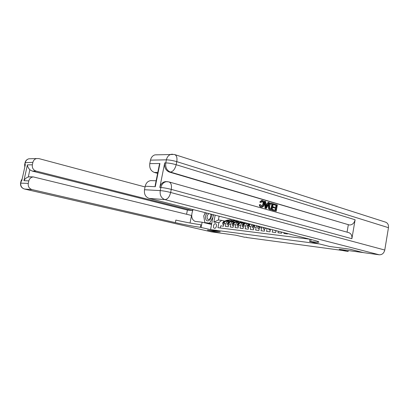 <?xml version="1.0" encoding="UTF-8"?>
<svg xmlns="http://www.w3.org/2000/svg" width="409" height="409" viewBox="0 0 409 409"><rect width="100%" height="100%" fill="white"/><g stroke="black" fill="none" stroke-linecap="round" stroke-linejoin="round"><path stroke-width="0.61" d="M214.541 228.283C216.371 228.636 217.322 223.948 215.466 223.733L215.41 223.728C213.58 223.396 212.644 228.064 214.495 228.278L214.541 228.283M213.411 214.735L210.569 229.587L220.262 231.837L207.562 230.139L220.487 233.115L235.824 235.211L244.434 237.21L246.811 237.302M363.32 252.588L339.235 249.326L348.069 251.53L348.233 250.553M329.485 246.458L349.843 249.188L363.32 252.614M220.298 227.987L220.707 225.845L223.513 226.182L224.014 223.559L225.906 223.779C226.315 222.184 227.153 221.392 228.411 221.402L229.352 221.622M225.906 223.779L225.405 226.412L228.268 226.76L228.769 224.112L230.696 224.337C231.111 222.721 231.954 221.918 233.217 221.929L234.163 222.153M230.696 224.337L230.195 226.995L233.115 227.348L233.621 224.674L235.589 224.899C236.003 223.268 236.847 222.46 238.115 222.47L239.066 222.695M235.589 224.899L235.083 227.588L238.064 227.946L238.57 225.247L240.574 225.477C240.998 223.83 241.842 223.012 243.115 223.023L244.071 223.248M240.574 225.477L240.068 228.191L243.11 228.559L243.616 225.829L245.666 226.065C246.09 224.403 246.939 223.575 248.212 223.585L249.178 223.815L248.273 224.163L249.255 224.27L248.304 225.262L248.452 225.732L250.032 224.28M245.666 226.065L245.155 228.81L248.258 229.183L248.769 226.428L250.86 226.668L252.077 224.551M250.86 226.668L250.349 229.439L253.514 229.822L254.03 227.036L256.167 227.281L256.796 225.748M256.167 227.281L255.645 230.078L258.882 230.471L259.403 227.655L261.581 227.91L261.842 227.031M261.581 227.91L261.06 230.737L264.362 231.136L264.884 228.288L267.149 228.375M267.113 228.549L266.586 231.407L269.96 231.816L270.436 229.209M272.655 229.771L272.23 232.092L275.681 232.511L276.024 230.625L274.572 230.456L276.003 230.722M278.289 231.203L278.002 232.793L281.525 233.217L281.729 232.077M284.05 232.665L283.897 233.508L287.496 233.943L287.568 233.554M289.94 234.158L290.543 234.311M348.069 251.53L342.139 250.426L246.765 237.532M210.569 229.587L319.383 243.938L329.485 246.463M219.127 216.187L218.396 220.001L221.637 220.354L218.912 222.675L217.956 227.695L309.899 239.224M218.912 222.675L213.856 222.092L215.175 215.185M221.637 220.354L224.638 221.1M234.469 220.083L234.388 220.517M264.996 227.828L264.884 228.288M259.792 226.509L259.403 227.655M254.863 225.257L254.03 227.036M250.323 224.106L248.769 226.428M248.212 223.585L246.162 223.355C244.889 223.35 244.04 224.173 243.616 225.829M243.115 223.023L241.1 222.798C239.832 222.793 238.989 223.605 238.57 225.247M238.115 222.47L236.146 222.251C234.878 222.24 234.035 223.048 233.621 224.674M233.217 221.929L231.284 221.719C230.022 221.709 229.183 222.506 228.769 224.112M228.411 221.402L226.52 221.192C225.262 221.182 224.423 221.969 224.014 223.559M213.856 222.092L218.396 220.001M206.949 213.099C205.252 215.609 205.021 217.951 206.248 220.129C207.46 221.351 208.769 221.095 210.185 219.362C211.218 217.787 211.596 216.1 211.325 214.29L211.31 214.204M208.927 213.6C207.056 215.093 206.606 216.928 207.567 219.106L208.38 219.613L210.262 218.575L211.039 215.114L210.579 214.019M205.206 222.68L211.698 223.682L204.822 222.588L203.723 215.901L205.548 212.741M212.818 214.587L213.115 216.289M212.895 217.445L209.556 223.15L204.822 222.588M211.704 223.667L209.556 223.15M261.545 206.366L262.895 204.244C263.222 202.813 262.931 201.811 262.016 201.248M260.957 202.501L260.344 202.097L262.195 200.43L262.634 200.502C264.02 201.095 264.526 202.419 264.158 204.474C263.846 206.182 263.074 207.087 261.832 207.184L261.428 207.118C260.518 206.821 260.032 206.029 259.981 204.73L260.676 204.725L261.893 206.433C262.782 206.279 263.319 205.569 263.508 204.29C263.841 202.803 263.524 201.795 262.558 201.264L260.957 202.501L259.735 202.056L261.709 200.4M261.755 207.179L260.819 207.072C259.909 206.775 259.424 205.983 259.372 204.684L260.676 204.725M267.256 204.019L268.074 202.327L269.367 202.567L266.382 208.437L265.656 208.232L265.012 201.289L265.702 201.489L265.86 203.616L267.808 204.183L268.687 202.368M266.382 208.437L265.042 208.181L264.403 201.248L265.012 201.289M273.37 204.653L273.509 203.922L277.368 204.919L276.218 211.223L272.46 210.282L272.599 209.551L275.727 210.318L276.08 208.375L273.125 207.654L273.258 206.923L276.213 207.644L276.612 205.461L273.37 204.653L273.984 204.694L274.117 203.963M275.134 210.149L275.467 208.329M275.625 207.475L275.998 205.42M169.265 182.01L348.483 232.563C351.06 233.355 352.195 235.405 351.883 238.713L355.119 219.766C354.24 223.181 352.353 224.924 349.46 225.001L169.29 172.046C165.722 170.527 164.198 167.48 164.709 162.915L159.801 187.46C160.665 184.035 162.552 182.092 165.466 181.616L166.657 181.642M348.299 224.889L347.052 232.159M272.097 210.057L269.771 209.301L269.199 208.656L268.969 205.845C269.219 204.203 269.914 203.299 271.049 203.135L273.258 203.708L272.097 210.057L269.163 209.255L268.585 208.61L268.355 205.804C268.611 204.163 269.306 203.258 270.441 203.094L270.569 203.099M174.996 154.663L385.196 222.026C387.645 222.808 388.739 224.694 388.468 227.685L384.767 250.037C383.933 253.263 382.088 254.848 379.225 254.787L363.54 252.644L350.063 249.219L329.552 246.474L309.587 241.484L317.727 242.266C320.155 242.21 318.683 241.489 313.309 240.088L149.07 198.406C145.517 197.056 143.994 194.168 144.495 189.735L160.241 190.599L160.86 187.511L159.801 187.46M309.986 239.245L309.587 241.484M158.794 169.188L159.382 164.546L159.934 163.513L155.282 186.693L145.205 186.233L144.495 189.735M145.205 186.233C146.044 182.941 147.889 181.064 150.742 180.604L152.046 180.645M157.608 173.38L154.3 172.424C150.788 170.957 149.28 168.022 149.781 163.615L159.934 163.513M164.709 162.915L165.778 162.905L166.391 159.837L150.481 160.134L149.781 163.615M150.481 160.134C151.141 157.373 152.623 155.614 154.934 154.868L157.332 154.791M155.282 186.693L155.139 185.671L156.233 181.949M276.612 205.461L273.984 204.694M276.08 208.375L273.125 207.654M273.739 207.7L273.872 206.969M276.218 211.223L272.46 210.282M273.074 210.333L273.207 209.602M272.491 204.255L271.07 203.892L270.415 204.122L269.603 206.044L269.96 208.539L271.596 209.142L272.491 204.255L270.835 203.912M268.969 205.845L268.355 205.804M269.199 208.656L268.585 208.61M269.771 209.301L269.163 209.255M271.009 208.973L271.878 204.214M271.566 203.984L270.952 203.943M266.683 206.499L267.476 204.863L265.916 204.413L266.157 207.593L266.683 206.499L266.075 206.453L266.867 204.822L265.927 204.546M265.656 208.232L265.042 208.181M267.476 204.863L266.867 204.822M262.558 201.264L262.082 201.233M263.508 204.29L262.895 204.244M259.981 204.73L259.372 204.684M261.428 207.118L260.819 207.072M260.344 202.097L259.735 202.056M20.573 183.12L28.272 183.396C27.899 186.545 29.172 188.61 32.081 189.602L24.545 189.035C21.687 188.068 20.44 186.054 20.803 182.987L21.258 180.931L21.728 180.952L25.353 164.51L24.877 164.515L25.327 162.47C25.828 160.548 27.004 159.326 28.855 158.799L30.787 158.738M24.305 188.973L211.458 231.883L220.354 233.099L207.435 230.119L220.216 231.826L200.364 227.302C194.541 226.555 182.925 224.388 175.349 222.629L32.081 189.602M193.079 209.577C190.773 215.615 191.427 219.546 195.047 221.366L202.123 222.21L201.121 227.399M186.586 214.26L187.409 210.047L192.47 210.528L192.68 209.474M190.047 222.997L191.509 215.466L33.287 176.913C30.961 177.235 29.474 178.564 28.819 180.901L23.926 180.676L27.408 164.858C27.515 166.545 28.333 168.181 29.862 169.771L28.277 176.99L30.373 176.821M27.408 164.858L32.352 164.807L32.894 162.327L25.077 162.695M32.352 164.807C31.979 167.946 33.241 170.037 36.13 171.085L32.127 171.044L29.862 169.771M192.47 210.528L36.13 171.085M145.057 186.954L38.86 158.59L36.488 158.559C34.607 159.101 33.41 160.359 32.894 162.327M211.55 224.469L202.123 222.21M28.272 183.396L28.819 180.901M187.409 210.047L32.127 171.044M200.364 227.302L200.86 224.725C195.037 224.02 183.421 221.852 175.855 220.073L175.349 222.629M28.277 176.99C26.227 177.757 24.78 178.984 23.926 180.676M205.18 222.941L204.95 222.619M204.781 222.343L203.907 217.031M204.357 214.802L205.221 212.66M268.733 228.779L268.907 229.786L270.303 229.955M268.907 229.786L270.283 230.047M264.7 229.296L263.355 229.137L263.13 227.353M263.355 229.137L264.684 229.388M259.219 228.646L257.921 228.498L257.665 226.903L257.992 226.049M257.921 228.498L259.199 228.743M258.943 226.295L259.025 226.939L259.551 226.448M253.851 228.017L252.598 227.869L252.353 226.295L253.263 224.853M252.598 227.869L253.831 228.11M254.117 225.068L253.529 225.855L253.682 226.33L254.669 225.206M248.59 227.399L247.384 227.256L247.148 225.696L248.273 224.163M247.384 227.256L248.575 227.491M249.94 224.009L249.255 224.27M246.862 223.432L247.189 223.309M243.437 226.791L242.276 226.658L242.051 225.114L243.171 223.595L245.221 222.808M242.276 226.658L243.421 226.883M245.967 222.997L244.132 223.697L243.181 224.679L243.329 225.144L244.843 223.728M245.835 223.35L246.438 223.12M243.692 223.156L245.129 222.844M241.806 222.874L243.278 222.317M238.391 226.197L237.271 226.065L237.051 224.536L238.171 223.038L241.361 221.831M237.271 226.065L238.375 226.289M242.087 222.015L239.112 223.14L238.166 224.112L238.304 224.567L239.756 223.186M240.809 222.787L242.547 222.133M238.723 222.608L240.523 222.148M236.852 222.332L239.469 221.351M233.442 225.615L232.368 225.487L232.154 223.979L233.268 222.491L237.823 220.932M232.368 225.487L233.427 225.707M235.886 222.24L238.79 221.177M238.391 221.075L234.188 222.593L233.248 223.554L233.381 224.004L234.776 222.66M233.851 222.077L235.599 221.617M231.99 221.796L234.439 220.88L235.978 220.686L237.133 221.054M228.59 225.047L227.557 224.924L227.353 223.426L228.457 221.954L232.041 220.625L234.485 220.528L229.367 222.056L228.427 223.007L228.554 223.452L229.894 222.138M227.557 224.924L228.575 225.134M231.049 221.704L233.524 220.783L235.978 220.686M234.746 220.569L234.485 220.528M229.071 221.55L230.773 221.095M227.23 221.269L229.669 220.369L231.197 220.175L232.338 220.528M223.835 224.485L222.839 224.367L222.644 222.885L223.743 221.427L227.317 220.114L229.735 220.016L224.633 221.53L223.697 222.47L223.825 222.91L225.103 221.627M222.839 224.367L223.82 224.572M226.31 221.177L228.774 220.272L231.197 220.175M229.991 220.057L229.735 220.016M228.069 218.457L231.039 219.342M229.229 218.754L230.732 219.321M232.005 219.454L230.016 218.953M311.126 239.536L310.753 241.632M388.468 227.685L176.775 161.647L176.167 164.72L355.119 219.766M351.883 238.713L171.274 189.382L170.66 192.481L384.767 250.037M379.225 254.787L164.883 199.597L149.07 198.406M349.46 225.001L170.364 172.056L169.29 172.046M157.792 172.465L154.3 172.424M167.353 181.637L166.529 181.652C163.615 182.128 161.724 184.081 160.86 187.511C163.825 187.736 167.296 188.36 171.274 189.382C171.887 185.098 171.034 182.588 168.702 181.852L165.466 181.616M164.883 199.597C167.567 199.347 169.49 196.974 170.66 192.481C166.678 191.468 163.206 190.839 160.241 190.599C159.725 195.2 161.269 198.201 164.883 199.597M172.486 154.183L170.931 154.367C168.58 155.144 167.066 156.969 166.391 159.837C169.377 159.909 172.838 160.512 176.775 161.647C177.378 157.557 176.565 155.159 174.341 154.454L154.934 154.868M170.364 172.056C173.068 171.642 175.001 169.193 176.167 164.72C172.225 163.595 168.764 162.987 165.778 162.905C165.262 167.48 166.79 170.533 170.364 172.056M270.553 209.618L269.945 209.572M24.867 166.708L24.673 164.525L24.77 167.158M24.627 164.735L25.123 162.485C25.66 160.558 26.907 159.331 28.855 158.799L36.488 158.559M22.229 178.692L21.053 180.926L22.168 178.953M211.397 231.872L24.499 189.03C21.524 188.053 20.225 186.039 20.598 182.981L21.023 181.069M263.099 227.562L264.659 227.741M257.675 226.944L259.526 227.153M259.47 226.617L258.861 226.458M252.358 226.33L254.153 226.54M254.127 226.003L253.529 225.855M247.154 225.737L248.892 225.937M248.887 225.41L248.304 225.262M242.056 225.149L243.738 225.344M243.171 223.595L244.132 223.697M243.754 224.822L243.181 224.679M237.056 224.577L238.692 224.766M238.171 223.038L239.112 223.14M238.728 224.25L238.166 224.112M232.159 224.014L233.738 224.198M238.375 221.305L239.306 221.407M236.862 221.141L237.787 221.243M233.268 222.491L234.188 222.593M233.8 223.687L233.248 223.554M227.358 223.462L228.887 223.641M233.524 220.783L234.439 220.88M232.041 220.625L232.951 220.722M228.457 221.954L229.367 222.056M228.968 223.14L228.427 223.007M222.649 222.925L224.132 223.094M228.774 220.272L229.669 220.369M227.317 220.114L228.207 220.211M223.743 221.427L224.633 221.53M224.229 222.598L223.697 222.47M211.039 215.114L211.325 214.29M210.262 218.575L210.185 219.362M317.875 241.433L317.727 242.266M150.742 180.604L156.12 180.773M155.139 185.671L159.382 164.546M270.441 203.094L271.049 203.135M261.586 200.395L262.195 200.43M29.32 176.79L33.287 176.913"/></g></svg>
